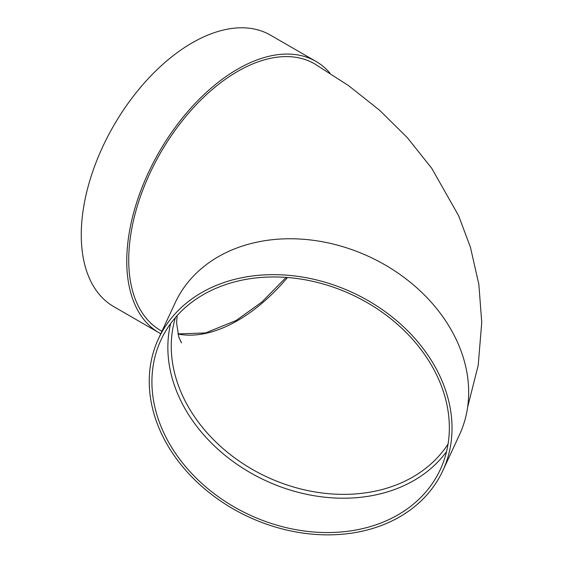 <?xml version="1.0" encoding="UTF-8"?>
<svg xmlns="http://www.w3.org/2000/svg" width="563" height="563" viewBox="0 0 563 563"><rect width="100%" height="100%" fill="white"/><g stroke="black" fill="none" stroke-linecap="round" stroke-linejoin="round"><path stroke-width="0.84" d="M446.55 451.603A153.966 121.425 24.9 0 1 279.241 486.319A153.966 121.425 24.9 0 1 167.851 347.406A153.966 121.425 24.9 0 1 170.652 323.556M158.463 338.771L175.121 302.88A156.732 123.614 24.9 0 1 369.328 256.735A156.732 123.614 24.9 0 1 459.457 434.847L442.8 470.738A156.732 123.614 24.9 0 1 274.209 526.679A156.732 123.614 24.9 0 1 149.237 381.334A156.732 123.614 24.9 0 1 158.463 338.771A156.732 123.614 24.9 0 1 352.67 292.626A156.732 123.614 24.9 0 1 442.8 470.738M467.649 407.049L478.212 365.303L481.745 322.339L478.853 284.392L470.443 247.312L458.627 215.728L431.758 168.344L407.492 137.836L379.589 110.242L348.49 85.576L314.569 63.809A153.966 88.891 120 0 0 195.931 105.056A153.966 88.891 120 0 0 128.723 259.993A153.966 88.891 120 0 0 160.61 330.481L161.947 331.262M160.793 333.746A156.732 90.488 -60 0 1 159.223 332.881A156.732 90.488 -60 0 1 159.223 151.897A156.732 90.488 -60 0 1 315.956 61.402A156.732 90.488 -60 0 1 330.002 73.148M159.223 332.881L113.719 306.603A156.732 90.488 -60 0 1 113.719 125.626A156.732 90.488 -60 0 1 270.451 35.131L315.956 61.402M151.911 381.749A153.966 121.425 24.9 0 1 160.976 339.939A153.966 121.425 24.9 0 1 351.748 294.611A153.966 121.425 24.9 0 1 440.287 469.57A153.966 121.425 24.9 0 1 274.674 524.519A153.966 121.425 24.9 0 1 151.911 381.749M175.452 317.518A151.194 119.243 -155.1 0 0 171.251 346.273A151.194 119.243 -155.1 0 0 317.286 492.315A151.194 119.243 -155.1 0 0 448.064 444.038M287.496 277.503A151.194 87.293 -60 0 1 237.593 320.593A151.194 87.293 -60 0 1 177.922 334.021M177.894 333.915L205.558 332.944L236.207 320.453L261.872 302.028L286.117 277.397M181.497 342.951L178.809 337.082L176.592 322.951L177.134 315.611"/></g></svg>
